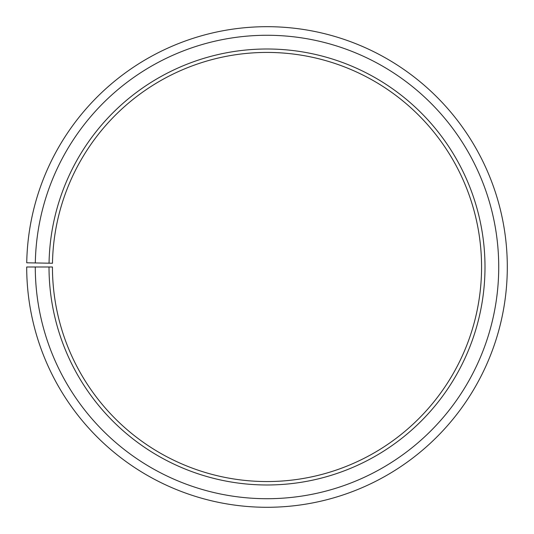 <?xml version="1.0" encoding="UTF-8"?>
<svg xmlns="http://www.w3.org/2000/svg" width="534" height="534" viewBox="0 0 534 534"><rect width="100%" height="100%" fill="white"/><g stroke="black" fill="none" stroke-linecap="round" stroke-linejoin="round"><path stroke-width="0.8" d="M52.479 263.249A214.555 214.555 0 0 1 376.437 82.436A214.555 214.555 0 0 1 373.199 453.426A214.555 214.555 0 0 1 52.445 266.993L49.015 266.993A217.992 217.992 0 0 0 374.901 456.41A217.992 217.992 0 0 0 378.192 79.486A217.992 217.992 0 0 0 49.048 263.189L52.479 263.249M35.284 266.993A231.723 231.723 0 0 0 381.697 468.338A231.723 231.723 0 0 0 385.194 67.678A231.723 231.723 0 0 0 35.317 262.948L26.733 262.795A240.307 240.307 0 0 1 389.573 60.295A240.307 240.307 0 0 1 385.942 475.794A240.307 240.307 0 0 1 26.7 266.993L49.015 266.993M35.317 262.948L49.048 263.189"/></g></svg>
